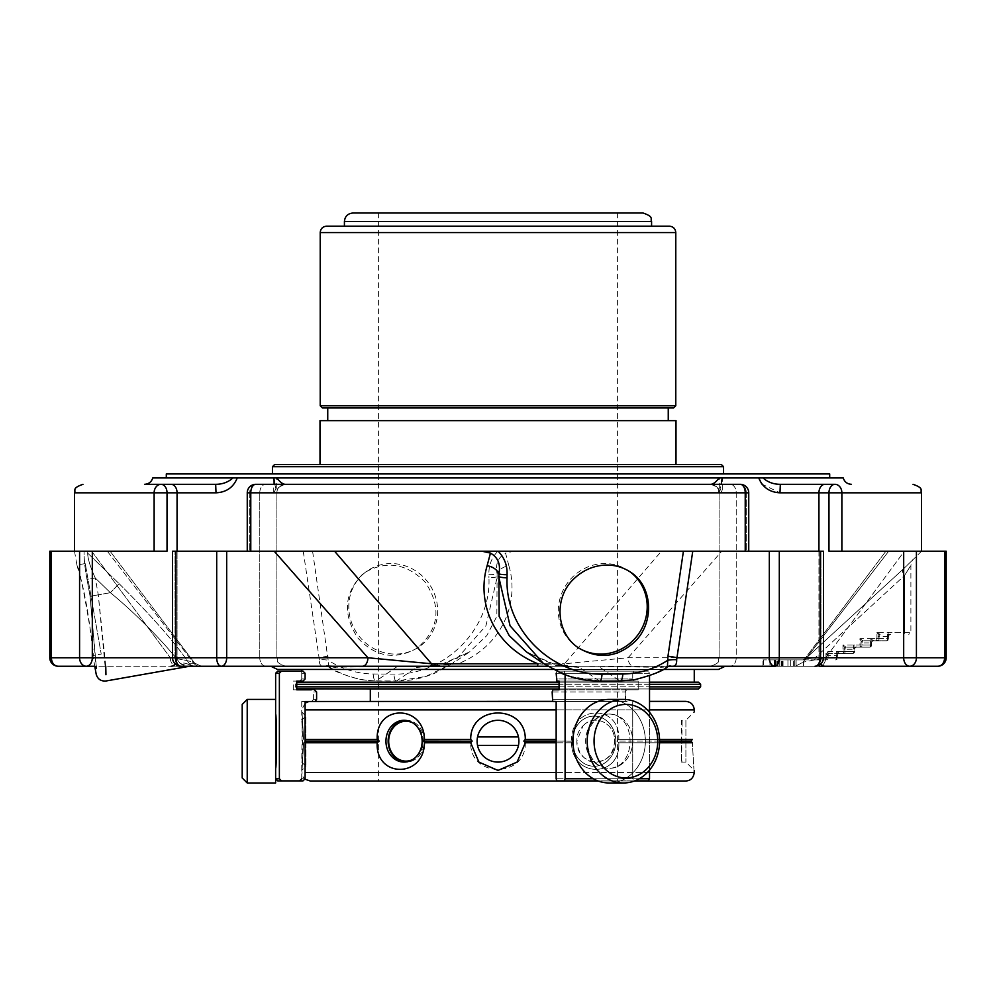 <?xml version="1.0" encoding="UTF-8"?>
<svg xmlns="http://www.w3.org/2000/svg" width="996" height="996" viewBox="0 0 996 996"><rect width="100%" height="100%" fill="white"/><g stroke="black" fill="none" stroke-linecap="round" stroke-linejoin="round"><path stroke-width="0.75" stroke-dasharray="4.98 3.74" d="M498 213.02L378.592 213.02L498 213.02M498 780.989L617.408 780.989L498 780.989M412.78 722.884A19.932 17.268 90 0 1 423.2 741.186A19.932 17.268 90 0 1 412.78 759.5M682.123 721.253L681.563 762.089L681.563 720.295L685.895 720.295L685.895 741.186L685.895 720.295L694.262 711.941M405.945 721.253A19.932 17.268 90 0 0 390.992 751.158A19.932 17.268 90 0 0 420.897 751.158A19.932 17.268 90 0 0 405.945 721.253M477.545 745.431A20.891 20.891 0 0 0 518.455 745.431A20.891 20.891 0 0 0 518.455 736.94L477.545 736.94A20.891 20.891 0 0 0 477.545 745.431L518.455 745.431L477.545 745.431A20.891 20.891 0 0 1 477.545 736.94L518.455 736.94A20.891 20.891 0 0 0 477.545 736.94L518.455 736.94A20.891 20.891 0 0 1 498 762.089A20.891 20.891 0 0 1 477.545 745.431A20.891 20.891 0 0 1 495.871 720.407A20.891 20.891 0 0 1 518.891 741.186A20.891 20.891 0 0 1 477.545 745.431L518.455 745.431M405.135 720.332A20.891 18.09 90 0 1 406.219 720.295A20.891 18.09 90 0 1 424.308 741.186A20.891 18.09 90 0 1 406.219 762.089A20.891 18.09 90 0 1 405.135 762.052M477.545 736.94A20.891 20.891 0 0 1 518.455 736.94M388.129 741.186A20.891 18.09 90 0 0 406.219 762.089A20.891 18.09 90 0 0 424.308 741.186A20.891 18.09 90 0 0 406.219 720.295A20.891 18.09 90 0 0 388.129 741.186M242.202 777.963L242.202 704.421M685.895 741.186L685.895 762.089L685.895 741.186M385.95 741.186A20.891 18.09 -90 0 1 404.052 720.295A20.891 18.09 -90 0 1 422.142 741.186A20.891 18.09 -90 0 1 404.052 762.089A20.891 18.09 -90 0 1 385.95 741.186M657.746 741.186A36.777 31.847 -90 0 0 609.975 709.339A36.777 31.847 -90 0 0 609.975 773.033A36.777 31.847 -90 0 0 657.746 741.186M572.389 741.186A25.074 21.713 -90 0 1 594.102 716.112A25.074 21.713 -90 0 1 615.814 741.186A25.074 21.713 -90 0 1 594.102 766.26A25.074 21.713 -90 0 1 572.389 741.186M572.327 741.186A25.074 21.713 90 0 0 594.039 766.26A25.074 21.713 90 0 0 615.752 741.186A25.074 21.713 90 0 0 594.039 716.112A25.074 21.713 90 0 0 572.327 741.186M645.371 741.186A41.795 36.192 -90 0 1 609.191 782.981A41.795 36.192 -90 0 0 645.371 741.186A41.795 36.192 -90 0 0 609.191 699.404A41.795 36.192 -90 0 1 645.371 741.186M305.797 741.186L305.797 716.112L305.797 741.186M305.921 741.186L305.921 766.26L305.921 741.186M305.062 741.198L303.643 742.779L305.162 741.086L303.643 739.381L305.162 741.086L379.215 741.086L377.185 742.779C375.417 778.237 424.134 778.2 424.47 742.779L470.697 742.779L472.166 741.086L470.71 739.381C470.087 704.259 525.838 704.147 525.29 739.381L556.154 739.381M305.1 742.779L377.185 742.779M523.933 741.198L525.303 742.779L571.53 742.779L572.053 741.086L571.53 742.779L556.154 742.779M572.015 741.198L556.154 741.086M247.22 782.981L247.22 699.404M275.631 782.981L275.631 714.032C276.726 714.929 276.739 767.368 275.631 768.352L275.631 778.76L279.378 778.76L279.378 673.259L275.631 673.259M572.053 741.086L571.542 739.381L572.053 741.086L523.834 741.086L525.29 739.381M305.1 739.381L377.198 739.381L379.215 741.086M659.551 739.381L618.802 739.381L616.785 741.086L618.815 742.779L616.785 741.086L690.838 741.086L692.357 742.779C694.436 778.2 694.436 778.2 692.357 742.779L618.815 742.779C620.657 778.225 571.829 778.212 571.53 742.779C571.816 778.212 620.558 778.212 618.815 742.779L659.551 742.779M659.589 741.086L616.785 741.086L618.802 739.381C620.433 704.259 572.04 704.16 571.542 739.381C572.003 704.272 620.408 704.16 618.802 739.381L692.357 739.381L690.838 741.086M424.47 742.779L423.947 741.086L472.166 741.086M423.985 741.198L424.458 739.381L470.71 739.381M310.229 780.989L685.771 780.989M634.415 780.989L598.16 780.989M615.814 741.186A25.074 21.713 -90 0 0 594.102 716.112A25.074 21.713 -90 0 0 572.389 741.186A25.074 21.713 -90 0 0 594.102 766.26A25.074 21.713 -90 0 0 615.814 741.186M615.752 741.186A25.074 21.713 90 0 1 594.039 766.26A25.074 21.713 90 0 1 572.327 741.186A25.074 21.713 90 0 1 594.039 716.112A25.074 21.713 90 0 1 615.752 741.186M525.303 742.779C526.137 778.2 469.851 778.212 470.697 742.779M377.198 739.381C375.579 704.259 423.885 704.16 424.458 739.381M303.643 742.779C301.564 778.212 301.564 778.212 303.643 742.779C301.564 778.212 301.564 778.212 303.643 742.779M303.643 739.381C301.551 704.209 301.551 704.209 303.643 739.381C301.551 704.209 301.551 704.209 303.643 739.381M659.589 741.186A41.795 36.192 -90 0 0 623.396 699.404A41.795 36.192 -90 0 0 587.204 741.186A41.795 36.192 -90 0 0 623.396 782.981A41.795 36.192 -90 0 0 659.589 741.186M623.396 699.404L609.191 699.404A41.795 36.192 -90 0 0 572.999 741.186A41.795 36.192 -90 0 0 609.191 782.981M582.971 725.91C594.475 713.124 615.54 723.258 614.619 741.584C615.354 768.563 576.522 768.165 576.821 741.186L582.971 725.91C569.861 737.775 579.797 763.11 595.782 762.201C607.149 761.293 613.436 754.283 614.619 741.186C615.229 723.009 594.351 713.273 582.971 725.91M609.191 714.032C636.954 714.929 637.104 767.306 609.191 768.352A27.166 23.518 -90 0 1 585.66 741.186A27.166 23.518 -90 0 1 609.191 714.032C580.245 715.028 580.22 767.331 609.191 768.352A27.166 23.518 -90 0 0 632.709 741.186A27.166 23.518 -90 0 0 609.191 714.032C580.295 714.966 580.182 767.331 609.191 768.352C637.104 767.306 636.954 714.929 609.191 714.032A27.166 23.518 -90 0 1 632.709 741.186A27.166 23.518 -90 0 1 609.191 768.352A27.166 23.518 -90 0 1 585.66 741.186A27.166 23.518 -90 0 1 609.191 714.032M302.149 726.271L301.738 720.183C302.622 718.465 302.622 763.882 301.738 762.201L302.149 726.271M627.082 701.495L553.141 701.495L627.082 701.495M564.359 780.889L565.093 778.76L649.529 778.76L648.159 780.889L556.889 780.889L556.154 778.76L632.734 778.76L632.734 701.495L632.734 778.76L634.103 780.889L556.889 780.889L648.159 780.889L634.103 780.889L632.734 778.76L556.154 778.76L556.154 701.495M634.701 780.889L597.886 780.889M565.093 674.753L564.359 671.13L648.159 671.13L564.359 671.13L565.093 673.259L649.529 673.259L648.159 671.13L649.529 673.259L565.093 673.259L565.093 778.76M649.529 770.095L649.529 712.277M649.529 675.699L649.529 778.76M556.154 673.259L556.154 678.986L632.734 678.986L556.154 678.986L556.889 681.115L559.067 681.115L559.067 689.817L638.199 689.817L559.067 689.817L638.199 689.817L638.199 681.115L559.067 681.115L638.199 681.115L634.103 681.115L632.734 678.986L632.734 673.259L634.103 671.13L556.889 671.13L556.154 673.259L556.889 671.13L648.159 671.13L634.103 671.13L632.734 673.259L556.154 673.259L632.734 673.259L632.734 678.986L634.103 681.115L556.889 681.115L638.199 681.115L638.199 689.817L626.596 689.817L625.227 691.934L626.596 689.817L552.892 689.817L552.158 691.934L625.227 691.934L552.158 691.934L552.668 701.383L626.173 701.383L311.96 701.383L315.172 701.383L316.604 699.366L316.604 691.934L314.512 689.817L296.746 689.817L296.746 681.115L293.247 681.115L303.008 681.115L299.622 681.115L303.008 681.115L305.1 678.986L305.1 673.259L303.008 671.13L301.738 671.13L301.738 681.115M625.227 699.366L625.227 691.934L625.227 699.366L626.173 701.383L625.227 699.366L552.158 699.366L625.227 699.366M277.747 780.889L303.008 780.889L305.1 778.76L305.1 701.495L301.738 701.495L315.172 701.383M303.008 780.889L299.622 780.889M299.622 681.115L301.738 678.986L305.1 678.986L301.738 678.986L301.738 673.259L305.1 673.259L301.738 673.259L299.622 671.13L303.008 671.13L281.47 671.13L279.378 673.259M296.746 689.817L293.247 689.817L296.746 689.817M311.96 701.383L313.416 699.366L316.604 699.366L313.416 699.366L313.416 691.934L316.604 691.934L313.416 691.934L311.3 689.817L314.512 689.817M553.141 701.495L498 701.383M559.067 689.817L552.892 689.817M370.313 688.971L625.687 688.971L370.313 688.971M564.359 671.13L556.889 671.13L564.359 671.13M871.625 640.777L873.741 640.777A2.129 2.129 0 0 0 871.625 642.906L871.625 645.022A2.129 2.129 0 0 1 869.496 647.151A2.129 1.058 90 0 0 870.566 645.022L862.075 645.022L862.075 642.906L870.566 642.906A2.129 1.058 -90 0 1 871.625 640.777L863.134 640.777A2.129 1.058 90 0 0 862.075 642.906L861.005 642.906A2.129 2.129 0 0 1 863.134 640.777L862.598 640.49A2.129 1.905 0 0 0 861.005 642.333L861.005 645.022L859.946 645.022A2.129 1.058 90 0 1 858.888 647.151A2.129 2.129 0 0 0 861.005 645.022L861.005 642.906A2.129 2.129 0 0 1 863.134 640.777L875.87 640.777A2.129 2.129 0 0 0 877.999 638.66A2.129 2.129 0 0 1 875.87 640.777A2.129 1.058 90 0 0 876.928 638.66L877.999 638.66A2.129 2.129 0 0 1 875.87 640.777L886.49 640.777A2.129 1.058 90 0 0 887.548 638.66L877.999 638.66L877.999 636.531A2.129 2.129 0 0 1 880.115 634.415A2.129 1.058 90 0 0 879.057 636.531L877.999 636.531A2.129 2.129 0 0 1 880.115 634.415L879.58 634.128A2.129 1.905 0 0 0 877.999 635.958L877.999 638.66M854.643 647.151L856.759 647.151A2.129 2.129 0 0 0 854.643 649.268L854.643 651.396A2.129 2.129 0 0 1 852.514 653.513A2.129 1.058 90 0 0 853.584 651.396L845.094 651.396L845.094 649.268L853.584 649.268A2.129 1.058 -90 0 1 854.643 647.151L846.152 647.151A2.129 1.058 90 0 0 845.094 649.268L844.023 649.268A2.129 2.129 0 0 1 846.152 647.151L845.616 646.865A2.129 1.905 0 0 0 844.023 648.707L844.023 651.396L842.965 651.396A2.129 1.058 90 0 1 841.906 653.513A2.129 2.129 0 0 0 844.023 651.396L844.023 649.268A2.129 2.129 0 0 1 846.152 647.151L858.888 647.151A2.129 2.129 0 0 0 861.005 645.022L862.075 645.022A2.129 1.058 -90 0 1 861.005 647.151L858.888 647.151A2.129 2.129 0 0 0 861.005 645.022M877.999 640.777A2.129 1.058 -90 0 0 879.057 638.66L879.057 636.531L887.548 636.531A2.129 1.058 -90 0 1 888.606 634.415L890.735 634.415A2.129 2.129 0 0 0 888.606 636.531L888.606 638.66A2.129 2.129 0 0 1 886.49 640.777L873.741 640.777A2.129 2.129 0 0 0 871.625 642.906L871.625 642.333A2.129 1.905 180 0 1 873.218 640.49L873.741 640.777M888.606 634.415L890.735 634.415A2.129 2.129 0 0 0 888.606 636.531L888.606 638.66A2.129 2.129 0 0 1 886.49 640.777A2.129 1.058 -90 0 0 887.548 638.66L870.566 638.66L871.625 645.022A2.129 2.129 0 0 1 869.496 647.151L861.005 647.151M871.625 642.906L870.566 642.906L870.566 645.022L871.625 645.022A2.129 2.129 0 0 1 869.496 647.151A2.129 1.058 -90 0 0 870.566 645.022L853.584 645.022L853.584 651.396L854.643 651.396A2.129 2.129 0 0 1 852.514 653.513A2.129 1.058 -90 0 0 853.584 651.396L853.584 649.268L854.643 649.268A2.129 2.129 0 0 1 856.759 647.151L856.236 646.865A2.129 1.905 180 0 0 854.643 648.707L854.643 651.396A2.129 2.129 0 0 1 852.514 653.513L841.906 653.513A2.129 2.129 0 0 0 844.023 651.396L845.094 651.396A2.129 1.058 -90 0 1 844.023 653.513M852.514 653.513L839.777 653.513A2.129 2.129 0 0 0 837.661 655.642L837.661 655.069A2.129 1.905 180 0 1 839.255 653.227L829.17 653.513L841.906 653.513A2.129 2.129 0 0 0 844.023 651.396M845.616 646.865L842.965 645.022L844.023 649.268M862.598 640.49L859.946 638.66L861.005 642.906M879.58 634.128L876.928 632.286L877.999 636.531M827.041 655.642L827.041 655.069A2.129 1.905 0 0 1 828.635 653.227L825.983 651.396L827.041 655.642A2.129 2.129 0 0 1 829.17 653.513A2.129 1.058 90 0 0 828.112 655.642L827.041 655.642A2.129 2.129 0 0 1 829.17 653.513L828.635 653.227M871.625 645.022L870.566 645.022L870.566 638.66L873.218 640.49M854.643 649.268L853.584 645.022L856.236 646.865M869.496 647.151L856.759 647.151M854.643 651.396L836.603 651.396L837.661 657.758A2.129 2.129 0 0 1 835.532 659.887A2.129 1.058 -90 0 0 836.603 657.758L837.661 657.758A2.129 2.129 0 0 1 835.532 659.887A2.129 1.058 90 0 0 836.603 657.758L837.661 657.758L837.661 655.642A2.129 2.129 0 0 1 839.777 653.513M837.661 655.642L836.603 655.642L836.603 657.758L836.603 651.396L839.255 653.227M837.661 653.513A2.129 1.058 -90 0 0 836.603 655.642L828.112 655.642L828.112 657.758L836.603 657.758L815.176 657.758L805.129 659.165L815.176 657.758L904.53 575.526C912.348 562.964 912.348 562.964 904.53 575.526C912.348 562.964 912.348 562.964 904.53 575.526L815.176 657.758A2.129 1.058 -90 0 1 814.118 659.887L824.925 659.887A2.129 1.058 90 0 0 825.983 657.758L825.983 651.396L842.965 651.396L842.965 645.022L859.946 645.022L859.946 638.66L876.928 638.66L876.928 632.286L910.892 632.286L887.548 632.286L890.735 634.415M890.2 634.128A2.129 1.905 -0 0 0 888.606 635.958L887.548 632.286L887.548 638.66L888.606 638.66A2.129 2.129 0 0 1 886.49 640.777M781.848 666.249L781.848 659.887L796.103 659.887L796.103 666.249L796.103 659.887L796.103 666.249L796.103 659.887L787.936 659.887L787.936 666.249L787.936 659.887L787.936 666.249L787.936 659.887L790.662 659.887L790.662 666.249L790.662 659.887L790.662 666.249L790.662 659.887L790.662 666.249L790.662 659.887L790.662 666.249L790.662 659.887L796.103 659.887L796.103 666.249L774.315 666.249L803.535 666.249L793.289 666.249L796.103 666.249L796.103 659.887L774.315 659.887L787.948 659.887L787.948 666.249L787.948 659.887L796.103 659.887L774.315 659.887L787.936 659.887L787.948 666.249L787.948 659.887L790.662 659.887L774.315 659.887L796.103 659.887L774.315 659.887L774.315 666.249L774.315 659.887L774.315 666.249L774.315 659.887L774.315 666.249L774.315 659.887L774.315 666.249L774.315 659.887L778.025 659.887L778.025 666.249L778.025 659.887L775.535 659.887L775.535 666.249L775.535 659.887L774.851 659.887L774.863 666.249L774.876 659.887L794.783 659.887L794.783 666.249M824.925 659.887A2.129 2.129 0 0 0 827.041 657.758L815.176 657.758A2.129 1.058 90 0 1 814.118 659.887L824.925 659.887A2.129 2.129 0 0 0 827.041 657.758L828.112 657.758A2.129 1.058 -90 0 1 827.041 659.887M902.774 569.525C916.27 556.527 916.27 556.527 902.774 569.525C916.27 556.527 916.27 556.527 902.774 569.525A8.491 3.249 45.8 0 0 904.53 575.526L904.53 632.286A2.129 1.058 90 0 1 903.472 634.415A2.129 1.058 -90 0 0 904.53 632.286L904.53 575.526A8.491 3.249 -134.2 0 1 902.774 569.525L807.096 657.248L888.706 551.199L921.512 551.199L888.706 551.199L807.096 657.248L902.774 569.525M105.95 674.74L98.28 594.824L95.267 578.016L87.05 579.485C84.921 568.529 83.95 559.105 84.112 551.199C83.938 559.005 84.909 568.43 87.05 579.485L90.076 596.305L87.05 579.485L95.267 578.016C90.3 567.073 87.76 558.768 87.66 553.091C87.76 558.756 90.287 567.073 95.267 578.016L110.394 592.695L95.267 578.016L98.28 594.824L105.763 666.249M119.122 583.681L110.394 592.695L119.122 583.681L87.66 553.091L119.122 583.681C152.55 616.922 175.956 643.615 189.352 663.772C176.018 643.69 152.612 616.997 119.122 583.681M96.251 666.249L90.076 596.305L96.239 668.366M599.841 681.115A8.491 2.204 90 0 1 599.455 680.99L570.322 676.521L543.567 663.56M670.781 666.137L664.033 666.249A8.491 7.097 90 0 0 660.56 667.345L667.407 666.872M669.449 666.038A8.491 6.897 86 0 0 669.312 666.05A8.491 6.897 86 0 0 666.15 667.27C651.882 676.085 636.444 680.617 619.823 680.89A8.491 2.627 89.4 0 0 620.284 681.015M782.483 666.249L782.483 659.887L782.483 666.249M796.103 666.249L796.103 659.887L796.103 666.249L796.103 659.887L793.339 659.887L803.535 659.887L779.756 659.887L779.756 666.249L779.756 659.887L779.756 666.249L779.756 659.887L779.756 666.249L779.756 659.887L779.756 666.249L779.756 659.887L793.376 659.887L781.848 659.887M777.328 666.249L777.328 659.887M775.672 666.249L775.672 659.887M794.895 666.249L794.895 659.887M777.366 666.249L777.366 659.887M778.025 666.249L778.025 659.887L778.025 666.249M774.315 666.249L774.315 659.887L774.315 666.249M779.756 666.249L779.756 659.887L779.756 666.249M796.103 659.887L794.783 659.887M508.881 565.728L505.545 553.091C497.988 557.449 495.186 564.359 497.116 573.808A12.736 8.877 -15.1 0 1 508.881 565.728C519.377 601.273 503.627 645.57 458.048 663.772L416.477 667.407L396.545 680.99L425.678 676.521L452.657 663.411L485.948 625.762L497.328 576.522A8.491 1.469 -1.5 0 1 488.936 577.829C491.314 629.472 444.353 675.3 393.993 674.093L373.201 673.993C357.016 673.757 342.002 669.175 328.17 660.248L312.582 551.199L497.913 551.199C491.576 557.598 488.588 565.429 488.924 574.655L488.936 577.829M424.358 666.959L441.888 664.183L469.539 651.907L486.82 635.573L496.842 616.4L497.116 573.808A8.491 1.482 1 0 1 488.924 574.655M407.65 666.249L329.85 667.27L328.593 666.872L328.17 660.248A8.491 1.942 -174.8 0 0 319.343 659.75C319.094 664.855 321.048 666.984 325.219 666.137L433.31 666.249L416.477 667.407L445.162 663.348L469.465 651.957L452.433 663.56M397.852 666.249A8.491 2.204 90 0 0 397.466 666.386L376.177 680.89L396.545 680.99A8.491 2.204 90 0 1 396.159 681.115L375.716 681.015L361.336 679.695C344.081 675.251 333.162 670.98 328.58 666.897L326.688 666.05A8.491 6.897 94 0 1 329.85 667.27C344.118 676.085 359.556 680.617 376.177 680.89A8.491 2.627 90.6 0 1 375.716 681.015A8.491 2.627 90.6 0 1 373.201 673.993M803.585 659.887L814.118 659.887L803.448 659.887L805.316 658.916L803.585 659.887L805.316 658.916L803.448 659.887L775.249 659.887L803.585 659.887M805.129 659.165L807.096 657.248L805.129 659.165M87.835 551.199L87.66 553.091L87.835 551.199L107.294 551.199L87.835 551.199M80.626 578.576L76.929 565.031C79.082 561.819 96.114 657.821 92.889 655.555C93.798 657.41 88.308 604.298 80.626 578.576M84.112 551.199L74.488 551.199L84.112 551.199M362.27 574.543C344.068 593.342 342.587 614.482 357.85 637.975C375.43 657.024 395.188 660.41 417.15 648.135C439.186 629.061 441.838 607.05 425.13 582.087C406.717 563.587 386.809 560.287 365.408 572.19L362.27 574.543M774.788 666.249L814.965 666.249A8.491 6.001 90 0 0 820.978 657.758A8.491 6.001 90 0 1 814.965 666.249L774.788 666.249A8.491 5.453 90 0 1 769.323 657.758L779.308 657.758A8.491 4.519 -90 0 1 774.788 666.249L633.568 666.249A8.491 5.453 90 0 1 628.103 657.758L721.801 551.199L514.135 551.199L505.545 553.091M514.135 551.199L497.913 551.199M274.199 551.199L172.545 551.199L175.022 551.199L172.545 551.199L172.545 657.758A8.491 8.491 0 0 0 181.035 666.249L285.404 666.249L181.035 666.249A8.491 5.179 -90 0 1 175.856 657.758L175.022 657.758A8.491 6.001 -90 0 0 181.035 666.249A8.491 6.001 -90 0 1 175.022 657.758L51.107 657.758A8.491 7.184 -90 0 0 58.291 666.249A8.491 6.499 -90 0 1 51.792 657.758A8.491 6.499 -90 0 0 58.291 666.249L86.316 666.249A8.491 6.723 90 0 1 79.58 657.758L79.58 551.199L49.8 551.199L51.792 551.199L49.8 551.199L49.8 657.758L51.107 657.758L51.107 551.199M107.294 551.199L194.245 663.772L107.294 551.199L110.095 551.199L51.792 551.199L91.657 551.199L170.291 657.758C186.762 660.062 194.755 662.054 194.245 663.772L194.643 663.099L194.245 663.772C194.755 662.054 186.762 660.062 170.291 657.758L91.657 551.199L154.131 551.199L107.294 551.199M184.783 666.249L180.015 663.373C171.561 651.185 141.494 618.217 110.394 592.695C141.42 618.155 171.511 651.11 180.015 663.373A12.736 11.952 -34.1 0 1 189.103 664.755L189.614 666.249L189.103 664.755A12.736 11.952 -34.1 0 0 180.015 663.373L188.642 666.386A8.491 8.404 -90 0 1 190.112 666.249L94.782 666.249L92.889 655.555L101.219 654.086L85.258 563.562L101.219 654.086M181.035 666.249L221.212 666.249A8.491 4.519 90 0 1 216.692 657.758L226.677 657.758A8.491 5.453 -90 0 1 221.212 666.249L200.109 666.249A8.491 8.292 90 0 1 194.245 663.772A8.491 8.292 -90 0 0 200.109 666.249L195.303 666.249A8.491 8.429 90 0 1 189.352 663.772L194.245 663.772L189.352 663.772L189.103 664.755L189.352 663.772A8.491 8.429 -90 0 0 195.303 666.249L190.112 666.249M537.952 663.772L579.523 667.407L599.455 680.99L619.823 680.89L598.534 666.386L660.56 667.345M571.642 666.959L554.112 664.183L526.461 651.907L550.838 663.348L579.523 667.407L562.69 666.249L537.18 666.249M903.683 551.199L903.683 657.758L818.936 657.758A8.491 6.001 90 0 0 824.937 666.249L909.684 666.249A8.491 6.001 90 0 1 903.683 657.758L916.42 657.758A8.491 6.723 -90 0 1 909.684 666.249L937.709 666.249A8.491 6.499 90 0 0 944.208 657.758A8.491 6.499 90 0 1 937.709 666.249A8.491 7.184 90 0 0 944.893 657.758L946.2 657.758L944.208 657.758L946.2 657.758L946.2 551.199L828.971 551.199L904.343 551.199L825.709 657.758L803.137 662.166L825.709 657.758L904.343 551.199L946.2 551.199L828.971 551.199L828.971 492.821A8.491 6.001 90 0 1 834.972 484.317A8.491 6.897 -90 0 1 841.869 492.821L818.936 492.821A8.491 6.001 90 0 1 824.937 484.317L834.972 484.317M775.249 659.887L762.948 659.887L775.249 659.887L775.249 666.249L819.21 666.249A8.491 6.499 -90 0 0 825.709 657.758A8.491 6.499 -90 0 1 819.21 666.249L775.249 666.249L775.249 659.887M683.418 551.199L745.22 551.199L661.444 551.199L564.471 663.772L628.103 657.758L769.323 657.758L769.323 551.199L721.801 551.199M326.688 666.05A8.491 6.897 94 0 0 325.219 666.137M328.045 656.289A8.491 1.046 171.5 0 0 319.081 657.758L319.343 659.75M820.804 663.921A8.491 6.001 90 0 1 818.936 657.758L823.455 657.758A8.491 8.491 0 0 1 814.965 666.249A8.491 5.179 90 0 0 820.144 657.758L823.455 657.758L823.455 551.199L769.323 551.199M803.137 662.166L805.316 658.916L803.137 662.166L795.418 666.249L803.137 662.166M746.265 492.821A8.491 6.001 90 0 0 740.252 484.317A8.491 6.001 90 0 1 746.265 492.821L748.743 492.821L746.265 492.821L746.265 551.199L748.743 551.199L745.22 551.199L820.978 551.199L746.265 551.199L746.265 492.821L736.218 492.821L746.265 492.821M255.748 484.317A8.491 6.001 -90 0 0 249.735 492.821A8.491 6.001 -90 0 1 255.748 484.317A8.491 4.955 -90 0 0 250.78 492.821L247.257 492.821A8.491 8.491 0 0 1 255.748 484.317L274.796 484.317L276.863 492.821A8.491 8.478 90 0 1 285.342 484.317L710.658 484.317A8.491 8.478 -90 0 1 719.137 492.821L721.204 484.317L284.881 484.317L276.29 488.189L273.726 492.821L276.9 492.821L259.782 492.821A8.491 6.001 90 0 1 265.783 484.317L285.342 484.317C280.137 485.936 277.448 487.903 277.286 490.219L276.9 492.684M154.131 551.199L167.029 551.199L154.131 551.199L154.131 492.821A8.491 6.897 90 0 1 161.028 484.317A8.491 6.001 -90 0 1 167.029 492.821L74.488 492.821M175.196 663.921A8.491 6.001 90 0 0 177.064 657.758L276.9 657.758L177.064 657.758L177.064 492.821L167.029 492.821L167.029 551.199L92.317 551.199L92.317 657.758A8.491 6.001 -90 0 1 86.316 666.249L265.783 666.249A8.491 6.001 -90 0 1 259.782 657.758L175.022 657.758L175.022 551.199L175.022 657.758L259.782 657.758A8.491 6.001 90 0 0 265.783 666.249M745.22 551.199L745.22 492.821A8.491 4.955 90 0 0 740.252 484.317A8.491 8.491 0 0 1 748.743 492.821L250.78 492.821L250.78 551.199M170.291 657.758A8.491 6.499 90 0 0 176.79 666.249A8.491 6.499 -90 0 1 170.291 657.758L49.8 657.758L51.792 657.758L51.792 551.199L51.792 657.758L170.291 657.758M189.103 664.755A8.491 8.242 -90 0 0 193.772 666.249A8.491 8.242 90 0 1 189.103 664.755M560.673 666.249L571.754 666.971M577.829 666.249L562.69 666.249M588.35 666.249L669.312 666.05M378.592 666.249L664.033 666.249M762.948 666.249L762.948 659.887L762.948 666.249L775.249 666.249M563.188 666.249A8.491 1.818 90 0 0 564.471 663.772L458.048 663.772A8.491 1.096 90 0 0 458.82 666.249L633.568 666.249M433.31 666.249L458.82 666.249M406.268 666.386L407.127 666.224M418.171 666.249L407.152 666.249M221.212 666.249L331.967 666.249M92.317 551.199L79.58 551.199M161.028 484.317L171.063 484.317A8.491 6.001 90 0 1 177.064 492.821L216.02 492.821L215.671 484.317C222.482 484.317 228.233 482.201 232.927 477.956L237.247 477.956C233.475 487.305 226.403 492.261 216.02 492.821M649.529 684.302L559.067 684.302M296.746 684.302L700.624 684.302M698.507 688.971L297.493 688.971L295.376 686.842L296.746 686.842M559.067 688.971L649.529 688.971M668.702 666.249L547.725 666.249M710.596 666.249L730.217 666.249L710.596 666.249C722.586 661.904 717.282 660.348 719.1 657.758L820.978 657.758L820.978 551.199L820.978 657.758L736.218 657.758A8.491 6.001 -90 0 1 730.217 666.249A8.491 6.001 -90 0 0 736.218 657.758L736.218 492.821L719.1 492.821L736.218 492.821A8.491 6.001 -90 0 0 730.217 484.317A8.491 6.001 90 0 1 736.218 492.821L736.218 657.758L719.1 657.758C717.456 660.348 722.15 662.29 710.596 666.249M698.507 682.173L297.493 682.173L295.376 684.302L295.376 686.842L700.624 686.842M649.529 682.173L559.067 682.173M553.303 669.437L663.149 669.437M718.514 669.437L277.486 669.437M301.738 682.173L694.262 682.173L301.738 682.173M694.262 669.437L301.738 669.437L694.262 669.437M617.408 484.317L378.592 484.317M711.119 484.317L719.71 488.189L722.274 492.821L722.274 477.956L763.073 477.956C767.779 482.201 773.531 484.317 780.329 484.317L779.98 492.821L761.778 484.031M780.329 484.317L824.937 484.317M284.881 484.317L265.783 484.317A8.491 6.001 90 0 0 259.782 492.821L276.863 492.821C278.544 490.269 273.825 488.326 285.404 484.317M722.274 477.956L237.247 477.956M763.073 477.956L843.239 477.956M152.762 477.956L232.927 477.956M722.2 477.956L719.187 477.956M723.557 473.922L272.443 473.922L723.557 473.922M166.307 473.922L829.693 473.922M320.002 464.584L675.998 464.584L320.002 464.584M643.092 213.02L352.908 213.02M344.417 226.179L651.583 226.179L344.417 226.179M669.424 226.179L326.576 226.179M322.33 407.899L668.254 407.899M327.746 420.636L668.254 420.636L327.746 420.636M675.998 420.636L320.002 420.636M578.253 647.699A45.965 43.724 -55.7 0 1 576.896 646.815A45.965 43.724 -55.7 0 1 560.785 595.994A45.965 43.724 -55.7 0 1 604.833 563.562A45.965 43.724 -55.7 0 1 628.65 570.845A45.965 43.724 -55.7 0 1 630.02 571.816M74.488 551.199L76.929 565.031L85.258 563.562M364.175 573.248A45.965 43.724 55.7 0 0 358.311 635.149A45.965 43.724 55.7 0 0 419.104 646.815A45.965 43.724 55.7 0 0 435.215 595.994A45.965 43.724 55.7 0 0 391.167 563.562A45.965 43.724 55.7 0 0 367.35 570.845A45.965 43.724 55.7 0 0 364.175 573.248M305.1 772.498L694.262 772.498M649.529 772.498L556.154 772.498M694.262 709.874L305.1 709.874M556.154 709.874L649.529 709.874M639.233 778.76L593.342 778.76M305.1 778.76L301.738 778.76L305.1 778.76M888.606 636.531L887.548 636.531L887.548 638.66L888.606 638.66M90.076 596.305L98.28 594.824L90.076 596.305M110.394 592.695L98.28 594.824L110.394 592.695M777.042 666.249L777.042 659.887M782.844 666.249L782.844 659.887M793.376 666.249L793.376 659.887L793.376 666.249M782.283 666.249L782.283 659.887M794.708 666.249L794.708 659.887L794.708 666.249M775.971 666.249L775.971 659.887M793.339 666.249L793.339 659.887M452.657 663.411L434.916 673.147C422.478 678.425 409.568 681.077 396.159 681.115A8.491 2.204 90 0 1 393.993 674.093M820.144 551.199L820.144 657.758L779.308 657.758L779.308 551.199M916.42 551.199L916.42 657.758L944.893 657.758L944.893 551.199M944.208 657.758L944.208 551.199L944.208 657.758L825.709 657.758L944.208 657.758M841.869 551.199L841.869 492.821L921.512 492.821M303.245 551.199L319.081 657.758L226.677 657.758L226.677 551.199M175.856 551.199L175.856 657.758L216.692 657.758L216.692 551.199M589.732 666.386L598.534 666.386A8.491 2.204 90 0 0 598.148 666.249M763.359 659.887L763.359 666.249L763.359 659.887M249.735 492.821L249.735 551.199L249.735 492.821M177.064 551.199L177.064 657.758A8.491 6.001 -90 0 1 171.063 666.249M559.067 686.842L649.529 686.842M818.936 551.199L818.936 657.758L818.936 492.821L779.98 492.821M259.782 657.758L259.782 492.821L259.782 657.758L276.9 657.758L259.782 657.758M719.1 492.671L719.1 657.758L719.1 492.821L722.274 492.821M719.71 488.189L719.71 477.956M273.726 492.821L273.726 477.956M276.29 488.189L276.29 477.956M272.443 466.701L723.557 466.701M651.583 221.51L344.417 221.51M675.786 232.554L320.214 232.554M320.214 405.783L675.786 405.783M378.592 213.02L378.592 780.989M617.408 213.02L617.408 780.989M682.123 761.118L681.563 762.089L685.895 762.089L694.262 770.443M406.219 720.295L404.052 720.295L406.219 720.295M406.219 762.089L404.052 762.089L406.219 762.089M301.738 778.76L301.738 762.201L305.921 766.26L301.738 770.443L302.572 776.183L305.05 779.233M301.738 701.495L301.738 720.183L305.921 716.112L301.738 711.941L301.738 709.874L305.1 703.114M293.247 689.817L293.247 681.115M625.687 701.383L625.687 688.971M921.512 551.199L913.382 559.316C912.66 559.316 911.826 561.321 910.892 565.33L910.892 632.286L908.775 634.415M774.851 666.249L774.851 659.887L774.851 666.249M781.2 666.249L781.2 659.887M803.535 666.249L803.535 659.887M783.043 666.249L783.043 659.887M49.8 657.758A8.491 8.491 0 0 0 58.291 666.249M804.581 659.091L802.925 659.887L804.581 659.091L885.917 551.199L804.581 659.091M937.709 666.249A8.491 8.491 0 0 0 946.2 657.758M110.083 551.199L194.643 663.099L201.254 666.249L194.643 663.099L110.083 551.199M769.933 659.887L769.933 666.249M424.246 666.971L435.339 666.249M748.743 551.199L748.743 492.821M247.257 551.199L247.257 492.821M276.9 492.821L276.9 657.758C278.544 660.311 273.825 662.253 285.404 666.249C273.377 661.755 278.569 659.975 276.9 657.758L276.9 492.671M719.1 492.821C717.456 490.269 722.175 488.326 710.596 484.317M719.1 492.684C720.257 492.398 717.108 484.355 710.658 484.317M630.605 572.177L628.65 570.845M578.838 648.135L576.896 646.815M417.162 648.135L419.104 646.815M365.395 572.177L367.35 570.845"/><path stroke-width="1.49" d="M412.78 759.5A19.932 17.268 90 0 1 389.038 745.22A19.932 17.268 90 0 1 405.945 721.253A19.932 17.268 90 0 1 412.78 722.884M477.545 745.431L518.455 745.431M518.455 736.94L477.545 736.94A20.891 20.891 0 0 0 507.188 759.96A20.891 20.891 0 0 0 510.811 724.69A20.891 20.891 0 0 0 477.545 736.94M405.135 762.052A20.891 18.09 90 0 1 388.129 741.186A20.891 18.09 90 0 1 405.135 720.332M594.052 741.186A36.777 31.847 -90 0 1 641.822 709.339A36.777 31.847 -90 0 1 641.822 773.033A36.777 31.847 -90 0 1 594.052 741.186M247.22 782.981L247.22 699.404L242.202 704.421L242.202 777.963L247.22 782.981L275.631 782.981L275.631 673.259L279.378 673.259L281.47 671.13L277.747 671.13L303.008 671.13L305.1 673.259L305.1 678.986L303.008 681.115L296.746 681.115L296.746 689.817L311.3 689.817M422.142 741.186A20.891 18.09 -90 0 0 404.052 720.295A20.891 18.09 -90 0 0 385.95 741.186A20.891 18.09 -90 0 0 404.052 762.089A20.891 18.09 -90 0 0 422.142 741.186M587.204 741.186A41.795 36.192 -90 0 1 623.396 699.404A41.795 36.192 -90 0 1 659.589 741.186A41.795 36.192 -90 0 1 623.396 782.981A41.795 36.192 -90 0 1 587.204 741.186M609.191 782.981L623.396 782.981L609.191 782.981A41.795 36.192 -90 0 1 572.999 741.186A41.795 36.192 -90 0 1 609.191 699.404L623.396 699.404M379.078 741.198L377.185 742.779L305.1 742.779M472.067 741.198L423.947 741.086L424.47 742.779L470.697 742.779L472.166 741.086L470.71 739.381L424.458 739.381C423.997 704.222 375.617 704.197 377.198 739.381L379.215 741.086L305.162 741.086M556.154 741.086L523.834 741.086L525.303 742.779L556.154 742.779M556.154 739.381L525.29 739.381L523.834 741.086M525.29 739.381C525.913 704.247 470.149 704.172 470.71 739.381M470.697 742.779L478.902 762.102L498 770.443L517.123 762.065L525.303 742.779M424.458 739.381L423.947 741.086M377.185 742.779C375.368 778.2 424.122 778.212 424.47 742.779M377.198 739.381L305.1 739.381M659.551 742.779L692.357 742.779C694.436 778.2 694.436 778.2 692.357 742.779L690.838 741.086L659.589 741.086M690.938 741.198L692.357 739.381L659.551 739.381M598.16 780.989L310.229 780.989L305.05 779.233M694.262 770.443L694.262 772.498C693.465 777.938 690.639 780.764 685.771 780.989L634.415 780.989M692.357 739.381C694.449 704.209 694.449 704.209 692.357 739.381C694.449 704.209 694.449 704.209 692.357 739.381M275.631 714.032C276.726 714.929 276.739 767.306 275.631 768.352M597.886 780.889L556.889 780.889L556.154 778.76L556.154 701.495L552.693 701.383L305.1 701.495L305.1 778.76L303.008 780.889L277.747 780.889L275.631 778.76L279.378 778.76L281.47 780.889L279.378 778.76L279.378 673.259M556.154 701.495L553.141 701.495M649.529 770.095L649.529 778.76L648.159 780.889L634.701 780.889M593.342 778.76L565.093 778.76L564.359 780.889M565.093 778.76L565.093 674.753M649.529 712.277L649.529 675.699M498 701.383L552.668 701.383L552.158 691.934L552.892 689.817L559.067 689.817L559.067 681.115L556.889 681.115L556.154 673.259M552.892 689.817L559.067 689.817M301.738 778.76L299.622 780.889L303.008 780.889M314.512 689.817L316.604 691.934L316.604 699.366L315.172 701.383M649.529 701.383L685.771 701.383L649.529 701.383M370.313 701.383L370.313 688.971M301.738 669.437L301.738 671.13L299.622 671.13M96.239 668.366L96.251 666.249M105.763 666.249L105.95 674.74M487.119 565.728L490.455 553.091C498.012 557.449 500.814 564.359 498.884 573.808A12.736 8.877 -164.9 0 0 487.119 565.728C476.623 601.273 492.373 645.57 537.952 663.772A8.491 1.096 90 0 1 537.18 666.249L221.212 666.249A8.491 5.453 -90 0 0 226.677 657.758L216.692 657.758A8.491 4.519 90 0 0 221.212 666.249L181.035 666.249A8.491 5.179 -90 0 1 175.856 657.758L175.856 551.199L481.865 551.199L490.455 553.091M667.407 666.872L667.955 656.289L683.418 551.199L498.087 551.199C504.424 557.598 507.412 565.429 507.076 574.655A8.491 1.482 179 0 1 498.884 573.808L499.158 616.4L509.18 635.573L526.423 651.882M507.076 574.655L507.064 577.829A8.491 1.469 -178.5 0 1 498.672 576.522L510.052 625.762L543.343 663.411L561.084 673.147C573.522 678.425 586.432 681.077 599.841 681.115L620.284 681.015A8.491 2.627 89.4 0 0 622.799 673.993C638.984 673.757 653.999 669.175 667.83 660.248A8.491 1.942 -5.2 0 1 676.658 659.75C676.907 664.855 674.952 666.984 670.781 666.137A8.491 6.897 86 0 0 669.449 666.038M526.535 651.957L543.343 663.411M507.064 577.829C504.686 629.472 551.647 675.3 602.007 674.093L622.799 673.993M573.684 579.025C583.183 569.936 594.288 565.267 606.987 565.031C615.677 565.118 623.546 567.508 630.593 572.202C652.392 585.947 654.758 621.504 635.473 641.088C617.956 657.46 599.082 659.8 578.863 648.11C556.166 633.792 553.415 597.949 573.684 579.025M481.865 551.199L498.087 551.199M84.112 551.199L87.835 551.199L84.112 551.199M184.783 666.249L189.601 666.249L105.999 680.99C100.833 681.376 97.558 679.073 96.164 674.093L94.782 666.249L58.291 666.249A8.491 7.184 -90 0 1 51.107 657.758L49.8 657.758A8.491 8.491 0 0 0 58.291 666.249L86.316 666.249A8.491 6.001 -90 0 0 92.317 657.758L79.58 657.758A8.491 6.723 90 0 0 86.316 666.249L58.291 666.249M226.677 551.199L226.677 657.758L367.898 657.758L274.199 551.199L334.556 551.199L431.529 663.772A8.491 1.818 90 0 0 432.812 666.249M683.418 551.199L692.755 551.199L676.658 659.75M692.755 551.199L769.323 551.199L769.323 657.758A8.491 5.453 90 0 0 774.788 666.249A8.491 4.519 -90 0 0 779.308 657.758L676.919 657.758A8.491 1.046 8.5 0 0 667.955 656.289M769.323 551.199L823.455 551.199L823.455 657.758L820.144 657.758A8.491 5.179 90 0 1 814.965 666.249A8.491 8.491 0 0 0 823.455 657.758L944.893 657.758A8.491 7.184 90 0 1 937.709 666.249L909.684 666.249A8.491 6.723 -90 0 0 916.42 657.758L916.42 551.199L946.2 551.199L946.2 657.758L944.893 657.758L944.893 551.199M335.44 667.345A8.491 7.097 90 0 0 331.979 666.249L326.688 666.05M834.972 484.317A8.491 6.001 90 0 0 828.971 492.821L841.869 492.821A8.491 6.897 -90 0 0 834.972 484.317L780.329 484.317C773.519 484.317 767.767 482.201 763.073 477.956L758.753 477.956C762.525 487.305 769.597 492.261 779.98 492.821L780.329 484.317M916.42 551.199L903.683 551.199L903.683 657.758A8.491 6.001 90 0 0 909.684 666.249L824.937 666.249A8.491 6.001 90 0 1 820.804 663.921M250.78 551.199L250.78 492.821A8.491 4.955 -90 0 1 255.748 484.317L740.252 484.317A8.491 4.955 90 0 1 745.22 492.821L748.743 492.821A8.491 8.491 0 0 0 740.252 484.317L710.658 484.317C713.049 484.317 715.887 482.201 719.187 477.956L273.8 477.956L274.796 484.317L378.592 484.317M362.432 666.249A8.491 5.453 90 0 0 367.898 657.758L431.529 663.772L537.952 663.772M49.8 657.758L49.8 551.199L167.029 551.199L167.029 492.821A8.491 6.001 -90 0 0 161.028 484.317A8.491 6.897 90 0 0 154.131 492.821L177.064 492.821A8.491 6.001 90 0 0 171.063 484.317L161.028 484.317M188.642 666.386A8.491 8.404 90 0 1 190.112 666.249M774.788 666.249L668.702 666.249M937.709 666.249L819.21 666.249L937.709 666.249A8.491 8.491 0 0 0 946.2 657.758M775.249 666.249L762.948 666.249M903.683 551.199L828.971 551.199L828.971 492.821L779.98 492.821M216.692 551.199L216.692 657.758L172.545 657.758L172.545 551.199L175.856 551.199M649.529 688.971L698.507 688.971L700.624 686.842L700.624 684.302L649.529 684.302M559.067 684.302L296.746 684.302M296.746 688.834L559.067 688.971M547.725 666.249L378.592 666.249M221.212 666.249L265.783 666.249M559.067 682.173L297.493 682.173L296.746 682.932M700.624 684.302L698.507 682.173L649.529 682.173M270.85 666.249L277.486 669.437L553.303 669.437M663.149 669.437L718.514 669.437L725.15 666.249M694.262 682.173L694.262 669.437M761.778 484.031L758.753 477.956L722.2 477.956L721.204 484.317L617.408 484.317M215.671 484.317L216.02 492.821C226.391 492.273 233.462 487.318 237.247 477.956L232.927 477.956C228.221 482.201 222.469 484.317 215.671 484.317L144.544 484.317L215.671 484.317M851.456 484.317C847.272 484.068 844.533 481.94 843.239 477.956L763.073 477.956M722.2 477.956L719.187 477.956L722.2 477.956M285.342 484.317C282.951 484.317 280.1 482.201 276.813 477.956M273.8 477.956L237.247 477.956M232.927 477.956L152.762 477.956C151.467 481.94 148.728 484.068 144.544 484.317M829.693 477.956L829.693 473.922L166.307 473.922L166.307 477.956M274.572 464.584L272.443 466.701L723.557 466.701L721.428 464.584L274.572 464.584L320.002 464.584L320.002 420.636L675.998 420.636L675.998 464.584L721.428 464.584M723.557 473.922L723.557 466.701M675.998 464.584L320.002 464.584M352.908 213.02L643.092 213.02C654.671 217.028 649.952 218.971 651.583 221.51L344.417 221.51C344.915 216.356 347.741 213.53 352.908 213.02M344.417 226.179L344.417 221.51M320.214 405.783L320.214 232.554C320.588 228.682 322.704 226.565 326.576 226.179L669.424 226.179C673.284 226.565 675.413 228.682 675.786 232.554L675.786 405.783L320.214 405.783L322.33 407.899L673.67 407.899L668.254 407.899L668.254 420.636M327.746 420.636L327.746 407.899M630.02 571.816A45.965 43.724 -55.7 0 1 638.884 633.468A45.965 43.724 -55.7 0 1 578.253 647.699M556.154 772.498L305.1 772.498M694.262 772.498L649.529 772.498M305.1 709.874L556.154 709.874M649.529 709.874L694.262 709.874L694.262 711.941M649.529 778.76L639.233 778.76M602.007 674.093A8.491 2.204 90 0 1 599.841 681.115M841.869 551.199L841.869 492.821L921.512 492.821C919.881 490.269 924.599 488.326 913.021 484.317M820.144 551.199L820.144 657.758L779.308 657.758L779.308 551.199M745.22 551.199L745.22 492.821L247.257 492.821A8.491 8.491 0 0 1 255.748 484.317M79.58 551.199L79.58 657.758L51.107 657.758L51.107 551.199M154.131 551.199L154.131 492.821L74.488 492.821C76.119 490.269 71.401 488.326 82.979 484.317M824.937 484.317A8.491 6.001 90 0 0 818.936 492.821L818.936 551.199M175.196 663.921A8.491 6.001 90 0 1 171.063 666.249M92.317 551.199L92.317 657.758L172.545 657.758A8.491 8.491 0 0 0 181.035 666.249M296.746 686.842L559.067 686.842M649.529 686.842L700.624 686.842M177.064 551.199L177.064 492.821L216.02 492.821M320.214 232.554L675.786 232.554M247.22 699.404L275.631 699.404M275.631 673.259L277.747 671.13M305.1 703.114L308.897 701.495M694.262 709.874C693.751 704.72 690.925 701.894 685.771 701.383M669.312 666.05L667.445 666.872C662.838 670.98 651.919 675.251 634.664 679.695L620.284 681.015M921.512 551.199L921.512 492.821M74.488 551.199L74.488 492.821M188.817 666.386L190.286 666.249M748.743 551.199L748.743 492.821M247.257 551.199L247.257 492.821M301.738 682.173L301.738 681.115M272.443 473.922L272.443 466.701M651.583 226.179L651.583 221.51M675.786 405.783L673.67 407.899"/></g></svg>

